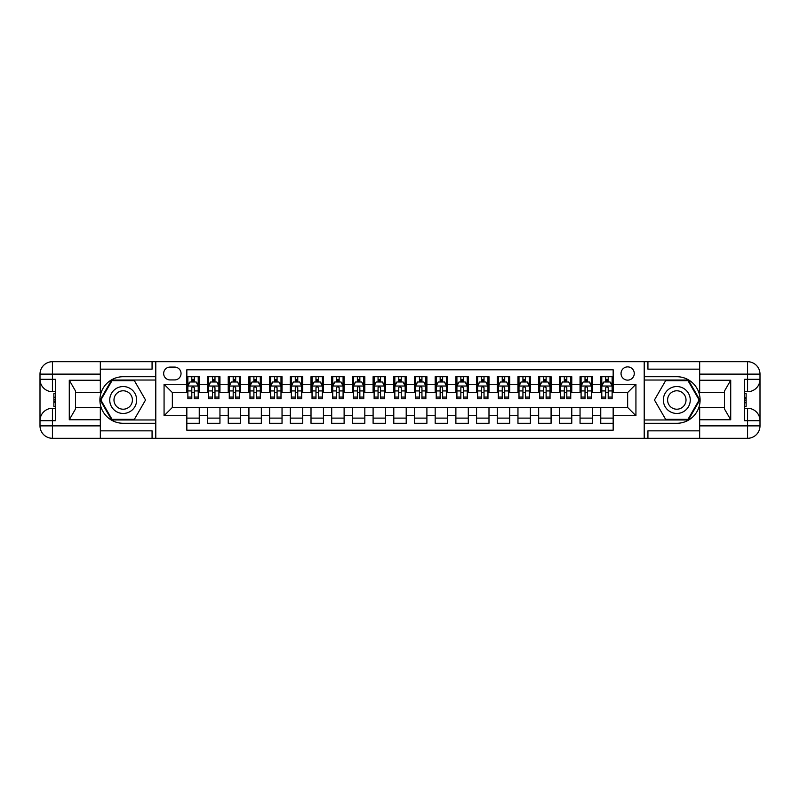 <?xml version="1.0" encoding="UTF-8"?>
<svg xmlns="http://www.w3.org/2000/svg" width="800" height="800" viewBox="0 0 800 800"><rect width="100%" height="100%" fill="white"/><g stroke="black" fill="none" stroke-linecap="round" stroke-linejoin="round"><path stroke-width="1.2" d="M627.65 366.89A6.62 6.62 0 0 0 621.03 373.51A6.62 6.62 0 0 0 627.65 380.13A6.62 6.62 0 0 0 634.27 373.51A6.62 6.62 0 0 0 627.65 366.89M100.33 430.84L152.07 430.84L152.07 438.29L699.67 438.29L699.67 425.87L747.58 425.87L747.58 420.7L744.48 420.7L744.48 379.3L747.58 379.3L747.58 374.13L699.67 374.13L699.67 380.24L730.72 380.24L730.72 419.76L724.51 409.01L724.51 390.99L730.72 380.24M613.16 376.72L600.75 376.72L600.75 384.27L592.47 384.27L592.47 392.55L600.75 392.55L600.75 384.27M592.47 384.27L592.47 376.72L580.05 376.72L580.05 384.27L571.77 384.27L571.77 392.55L580.05 392.55L580.05 384.27M571.77 384.27L571.77 376.72L559.36 376.72L559.36 384.27L551.08 384.27L551.08 392.55L559.36 392.55L559.36 384.27M551.08 384.27L551.08 376.72L538.66 376.72L538.66 384.27L530.38 384.27L530.38 392.55L538.66 392.55L538.66 384.27M530.38 384.27L530.38 376.72L517.96 376.72L517.96 384.27L509.69 384.27L509.69 392.55L517.96 392.55L517.96 384.27M509.69 384.27L509.69 376.72L497.27 376.72L497.27 384.27L488.99 384.27L488.99 392.55L497.27 392.55L497.27 384.27M488.99 384.27L488.99 376.72L476.57 376.72L476.57 384.27L468.3 384.27L468.3 392.55L476.57 392.55L476.57 384.27M468.3 384.27L468.3 376.72L455.88 376.72L455.88 384.27L447.6 384.27L447.6 392.55L455.88 392.55L455.88 384.27M447.6 384.27L447.6 376.72L435.18 376.72L435.18 384.27L426.9 384.27L426.9 392.55L435.18 392.55L435.18 384.27M426.9 384.27L426.9 376.72L414.49 376.72L414.49 384.27L406.21 384.27L406.21 392.55L414.49 392.55L414.49 384.27M406.21 384.27L406.21 376.72L393.79 376.72L393.79 384.27L385.51 384.27L385.51 392.55L393.79 392.55L393.79 384.27M385.51 384.27L385.51 376.72L373.1 376.72L373.1 384.27L364.82 384.27L364.82 392.55L373.1 392.55L373.1 384.27M364.82 384.27L364.82 376.72L352.4 376.72L352.4 384.27L344.12 384.27L344.12 392.55L352.4 392.55L352.4 384.27M344.12 384.27L344.12 376.72L331.7 376.72L331.7 384.27L323.43 384.27L323.43 392.55L331.7 392.55L331.7 384.27M323.43 384.27L323.43 376.72L311.01 376.72L311.01 384.27L302.73 384.27L302.73 392.55L311.01 392.55L311.01 384.27M302.73 384.27L302.73 376.72L290.31 376.72L290.31 384.27L282.04 384.27L282.04 392.55L290.31 392.55L290.31 384.27M282.04 384.27L282.04 376.72L269.62 376.72L269.62 384.27L261.34 384.27L261.34 392.55L269.62 392.55L269.62 384.27M261.34 384.27L261.34 376.72L248.92 376.72L248.92 384.27L240.64 384.27L240.64 392.55L248.92 392.55L248.92 384.27M240.64 384.27L240.64 376.72L228.23 376.72L228.23 384.27L219.95 384.27L219.95 392.55L228.23 392.55L228.23 384.27M219.95 384.27L219.95 376.72L207.53 376.72L207.53 392.55L199.25 392.55L199.25 376.72L186.84 376.72M186.84 423.28L199.25 423.28L199.25 407.45L207.53 407.45L207.53 423.28L219.95 423.28L219.95 407.45L228.23 407.45L228.23 415.73L219.95 415.73M228.23 415.73L228.23 423.28L240.64 423.28L240.64 407.45L248.92 407.45L248.92 415.73L240.64 415.73M248.92 415.73L248.92 423.28L261.34 423.28L261.34 407.45L269.62 407.45L269.62 415.73L261.34 415.73M269.62 415.73L269.62 423.28L282.04 423.28L282.04 407.45L290.31 407.45L290.31 415.73L282.04 415.73M290.31 415.73L290.31 423.28L302.73 423.28L302.73 407.45L311.01 407.45L311.01 415.73L302.73 415.73M311.01 415.73L311.01 423.28L323.43 423.28L323.43 407.45L331.7 407.45L331.7 415.73L323.43 415.73M331.7 415.73L331.7 423.28L344.12 423.28L344.12 407.45L352.4 407.45L352.4 415.73L344.12 415.73M352.4 415.73L352.4 423.28L364.82 423.28L364.82 407.45L373.1 407.45L373.1 415.73L364.82 415.73M373.1 415.73L373.1 423.28L385.51 423.28L385.51 407.45L393.79 407.45L393.79 415.73L385.51 415.73M393.79 415.73L393.79 423.28L406.21 423.28L406.21 407.45L414.49 407.45L414.49 415.73L406.21 415.73M414.49 415.73L414.49 423.28L426.9 423.28L426.9 407.45L435.18 407.45L435.18 415.73L426.9 415.73M435.18 415.73L435.18 423.28L447.6 423.28L447.6 407.45L455.88 407.45L455.88 415.73L447.6 415.73M455.88 415.73L455.88 423.28L468.3 423.28L468.3 407.45L476.57 407.45L476.57 415.73L468.3 415.73M476.57 415.73L476.57 423.28L488.99 423.28L488.99 407.45L497.27 407.45L497.27 415.73L488.99 415.73M497.27 415.73L497.27 423.28L509.69 423.28L509.69 407.45L517.96 407.45L517.96 415.73L509.69 415.73M517.96 415.73L517.96 423.28L530.38 423.28L530.38 407.45L538.66 407.45L538.66 415.73L530.38 415.73M538.66 415.73L538.66 423.28L551.08 423.28L551.08 407.45L559.36 407.45L559.36 415.73L551.08 415.73M559.36 415.73L559.36 423.28L571.77 423.28L571.77 407.45L580.05 407.45L580.05 415.73L571.77 415.73M580.05 415.73L580.05 423.28L592.47 423.28L592.47 407.45L600.75 407.45L600.75 415.73L592.47 415.73M170.07 379.93L174.62 379.93A6.42 6.42 0 0 0 181.04 373.51A6.42 6.42 0 0 0 174.62 367.09L170.07 367.09A6.42 6.42 0 0 0 163.66 373.51A6.42 6.42 0 0 0 170.07 379.93M699.67 369.16L647.93 369.16L647.93 361.71L644.21 361.71L644.21 438.29M644.21 361.71L100.33 361.71L100.33 374.13L52.42 374.13L52.42 379.3L55.52 379.3L55.52 420.7L52.42 420.7L52.42 425.87L100.33 425.87L100.33 419.76L69.28 419.76L69.28 380.24L75.49 390.99L75.49 409.01L69.28 419.76M155.79 438.29L155.79 361.71M613.16 384.27L613.16 369.78L186.84 369.78L186.84 392.55L172.35 392.55L172.35 407.45L186.84 407.45L186.84 430.22L613.16 430.22L613.16 407.45L627.65 407.45L627.65 392.55L613.16 392.55L613.16 384.27L635.93 384.27L635.93 415.73L613.16 415.73M186.84 415.73L164.07 415.73L164.07 384.27L186.84 384.27M600.75 415.73L600.75 423.28L613.16 423.28M186.84 381.89L187.87 381.89M191.8 381.89L194.29 381.89M198.22 381.89L199.25 381.89M186.84 392.34L187.87 392.34M191.8 392.34L194.29 392.34M198.22 392.34L199.25 392.34M186.84 407.66L199.25 407.66M186.84 418.11L199.25 418.11M207.53 392.34L208.57 392.34M212.5 392.34L214.98 392.34M218.91 392.34L219.95 392.34M207.53 381.89L208.57 381.89M212.5 381.89L214.98 381.89M218.91 381.89L219.95 381.89M207.53 407.66L219.95 407.66M207.53 418.11L219.95 418.11M228.23 407.66L240.64 407.66M228.23 418.11L240.64 418.11M228.23 381.89L229.26 381.89M233.19 381.89L235.68 381.89M239.61 381.89L240.64 381.89M228.23 392.34L229.26 392.34M233.19 392.34L235.68 392.34M239.61 392.34L240.64 392.34M248.92 407.66L261.34 407.66M248.92 418.11L261.34 418.11M248.92 381.89L249.96 381.89M253.89 381.89L256.37 381.89M260.3 381.89L261.34 381.89M248.92 392.34L249.96 392.34M253.89 392.34L256.37 392.34M260.3 392.34L261.34 392.34M269.62 407.66L282.04 407.66M269.62 418.11L282.04 418.11M269.62 381.89L270.65 381.89M274.58 381.89L277.07 381.89M281 381.89L282.04 381.89M269.62 392.34L270.65 392.34M274.58 392.34L277.07 392.34M281 392.34L282.04 392.34M290.31 407.66L302.73 407.66M290.31 418.11L302.73 418.11M290.31 381.89L291.35 381.89M295.28 381.89L297.76 381.89M301.7 381.89L302.73 381.89M290.31 392.34L291.35 392.34M295.28 392.34L297.76 392.34M301.7 392.34L302.73 392.34M311.01 407.66L323.43 407.66M311.01 418.11L323.43 418.11M311.01 381.89L312.04 381.89M315.98 381.89L318.46 381.89M322.39 381.89L323.43 381.89M311.01 392.34L312.04 392.34M315.98 392.34L318.46 392.34M322.39 392.34L323.43 392.34M331.7 407.66L344.12 407.66M331.7 418.11L344.12 418.11M331.7 381.89L332.74 381.89M336.67 381.89L339.15 381.89M343.09 381.89L344.12 381.89M331.7 392.34L332.74 392.34M336.67 392.34L339.15 392.34M343.09 392.34L344.12 392.34M352.4 407.66L364.82 407.66M352.4 418.11L364.82 418.11M352.4 381.89L353.43 381.89M357.37 381.89L359.85 381.89M363.78 381.89L364.82 381.89M352.4 392.34L353.43 392.34M357.37 392.34L359.85 392.34M363.78 392.34L364.82 392.34M373.1 407.66L385.51 407.66M373.1 418.11L385.51 418.11M373.1 381.89L374.13 381.89M378.06 381.89L380.55 381.89M384.48 381.89L385.51 381.89M373.1 392.34L374.13 392.34M378.06 392.34L380.55 392.34M384.48 392.34L385.51 392.34M393.79 407.66L406.21 407.66M393.79 418.11L406.21 418.11M393.79 381.89L394.83 381.89M398.76 381.89L401.24 381.89M405.17 381.89L406.21 381.89M393.79 392.34L394.83 392.34M398.76 392.34L401.24 392.34M405.17 392.34L406.21 392.34M414.49 407.66L426.9 407.66M414.49 418.11L426.9 418.11M414.49 381.89L415.52 381.89M419.45 381.89L421.94 381.89M425.87 381.89L426.9 381.89M414.49 392.34L415.52 392.34M419.45 392.34L421.94 392.34M425.87 392.34L426.9 392.34M435.18 407.66L447.6 407.66M435.18 418.11L447.6 418.11M435.18 381.89L436.22 381.89M440.15 381.89L442.63 381.89M446.57 381.89L447.6 381.89M435.18 392.34L436.22 392.34M440.15 392.34L442.63 392.34M446.57 392.34L447.6 392.34M455.88 407.66L468.3 407.66M455.88 418.11L468.3 418.11M455.88 381.89L456.91 381.89M460.85 381.89L463.33 381.89M467.26 381.89L468.3 381.89M455.88 392.34L456.91 392.34M460.85 392.34L463.33 392.34M467.26 392.34L468.3 392.34M476.57 407.66L488.99 407.66M476.57 418.11L488.99 418.11M476.57 381.89L477.61 381.89M481.54 381.89L484.02 381.89M487.96 381.89L488.99 381.89M476.57 392.34L477.61 392.34M481.54 392.34L484.02 392.34M487.96 392.34L488.99 392.34M497.27 407.66L509.69 407.66M497.27 418.11L509.69 418.11M497.27 381.89L498.3 381.89M502.24 381.89L504.72 381.89M508.65 381.89L509.69 381.89M497.27 392.34L498.3 392.34M502.24 392.34L504.72 392.34M508.65 392.34L509.69 392.34M517.96 407.66L530.38 407.66M517.96 418.11L530.38 418.11M517.96 381.89L519 381.89M522.93 381.89L525.42 381.89M529.35 381.89L530.38 381.89M517.96 392.34L519 392.34M522.93 392.34L525.42 392.34M529.35 392.34L530.38 392.34M538.66 407.66L551.08 407.66M538.66 418.11L551.08 418.11M538.66 381.89L539.7 381.89M543.63 381.89L546.11 381.89M550.04 381.89L551.08 381.89M538.66 392.34L539.7 392.34M543.63 392.34L546.11 392.34M550.04 392.34L551.08 392.34M559.36 407.66L571.77 407.66M559.36 418.11L571.77 418.11M559.36 381.89L560.39 381.89M564.32 381.89L566.81 381.89M570.74 381.89L571.77 381.89M559.36 392.34L560.39 392.34M564.32 392.34L566.81 392.34M570.74 392.34L571.77 392.34M580.05 407.66L592.47 407.66M580.05 418.11L592.47 418.11M580.05 381.89L581.09 381.89M585.02 381.89L587.5 381.89M591.43 381.89L592.47 381.89M580.05 392.34L581.09 392.34M585.02 392.34L587.5 392.34M591.43 392.34L592.47 392.34M600.75 407.66L613.16 407.66M600.75 418.11L613.16 418.11M600.75 381.89L601.78 381.89M605.71 381.89L608.2 381.89M612.13 381.89L613.16 381.89M600.75 392.34L601.78 392.34M605.71 392.34L608.2 392.34M612.13 392.34L613.16 392.34M172.35 392.55L164.07 384.27M172.35 407.45L164.07 415.73M635.93 384.27L627.65 392.55M635.93 415.73L627.65 407.45M194.29 379.41L191.8 379.41M198.22 397.07L194.29 397.07L194.29 398.76L198.22 398.76L198.22 386.13L196.15 381.99L189.94 381.99L187.87 386.13L187.87 398.76L191.8 398.76L191.8 397.07L187.87 397.07M187.87 386.13L187.87 376.72M198.22 386.13L198.22 376.72M191.8 381.99L191.8 376.72M194.29 376.72L194.29 381.99M194.29 397.07L194.29 387.69L192.91 386.45L191.81 387.52L191.8 397.07M129.92 388.35A13.45 13.45 0 0 0 111.55 393.27A13.45 13.45 0 0 0 116.47 411.65A13.45 13.45 0 0 0 134.85 406.73A13.45 13.45 0 0 0 129.92 388.35M127.8 392.02A9.21 9.21 0 0 0 115.22 395.4A9.21 9.21 0 0 0 118.59 407.98A9.21 9.21 0 0 0 131.17 404.6A9.21 9.21 0 0 0 127.8 392.02M134.37 419.35L112.02 419.35L100.85 400L112.02 380.65L134.37 380.65L145.54 400L134.37 419.35M683.53 388.35A13.45 13.45 0 0 0 665.15 393.27A13.45 13.45 0 0 0 670.08 411.65A13.45 13.45 0 0 0 688.45 406.73A13.45 13.45 0 0 0 683.53 388.35M681.41 392.02A9.21 9.21 0 0 0 668.83 395.4A9.21 9.21 0 0 0 672.2 407.98A9.21 9.21 0 0 0 684.78 404.6A9.21 9.21 0 0 0 681.41 392.02M687.98 419.35L665.63 419.35L654.46 400L665.63 380.65L687.98 380.65L699.15 400L687.98 419.35M155.58 361.71L155.58 376.72L123.2 376.72A23.28 23.28 0 0 0 99.91 400A23.28 23.28 0 0 0 123.2 423.28L155.58 423.28L155.58 438.29M69.28 380.24L100.33 380.24L100.33 374.13M100.33 380.24L100.33 392.65L75.49 392.65M100.33 425.87L100.33 438.29L52.42 438.29A12.42 12.42 0 0 1 40 425.87L40 374.13A12.42 12.42 0 0 1 52.42 361.71L100.33 361.71M155.58 376.72L155.58 380.03L111.67 380.03L100.14 400L111.67 419.97L155.58 419.97L155.58 380.03M155.58 419.97L155.58 423.28M75.49 407.35L100.33 407.35L100.33 419.76M152.07 438.29L100.33 438.29M40 420.7A12.42 12.42 0 0 1 52.42 408.28A12.42 12.42 0 0 0 40 420.7L52.42 420.7L52.42 408.28L55.52 408.28M55.52 391.72L52.42 391.72L52.42 379.3L40 379.3A12.42 12.42 0 0 0 52.42 391.72A12.42 12.42 0 0 1 40 379.3M152.07 361.71L152.07 369.16L100.33 369.16M55.52 393.63L53.87 393.63L53.87 401.83L55.52 401.83M53.87 399.9L55.52 399.9M53.87 397.62L55.52 397.62M53.87 397.24L55.52 397.24M53.87 401.83L53.87 406.37L55.52 406.37M53.87 402.23L55.52 402.23M644.42 438.29L644.42 423.28L676.8 423.28A23.28 23.28 0 0 0 700.09 400A23.28 23.28 0 0 0 676.8 376.72L644.42 376.72L644.42 361.71M730.72 419.76L699.67 419.76L699.67 425.87M699.67 419.76L699.67 407.35L724.51 407.35M699.67 374.13L699.67 361.71L747.58 361.71A12.42 12.42 0 0 1 760 374.13L760 425.87A12.42 12.42 0 0 1 747.58 438.29L699.67 438.29M644.42 423.28L644.42 419.97L688.33 419.97L699.86 400L688.33 380.03L644.42 380.03L644.42 419.97M644.42 380.03L644.42 376.72M724.51 392.65L699.67 392.65L699.67 380.24M647.93 361.71L699.67 361.71M760 379.3A12.42 12.42 0 0 1 747.58 391.72A12.42 12.42 0 0 0 760 379.3L747.58 379.3L747.58 391.72L744.48 391.72M744.48 408.28L747.58 408.28L747.58 420.7L760 420.7A12.42 12.42 0 0 0 747.58 408.28A12.42 12.42 0 0 1 760 420.7M647.93 438.29L647.93 430.84L699.67 430.84M744.48 406.37L746.13 406.37L746.13 398.17L744.48 398.17M746.13 400.1L744.48 400.1M746.13 402.38L744.48 402.38M746.13 402.76L744.48 402.76M746.13 398.17L746.13 393.63L744.48 393.63M746.13 397.77L744.48 397.77M214.98 379.41L212.5 379.41M218.91 397.07L214.98 397.07L214.98 398.76L218.91 398.76L218.91 386.13L216.84 381.99L210.64 381.99L208.57 386.13L208.57 398.76L212.5 398.76L212.5 397.07L208.57 397.07M208.57 386.13L208.57 376.72M218.91 386.13L218.91 376.72M212.5 381.99L212.5 376.72M214.98 376.72L214.98 381.99M214.98 397.07L214.98 387.69L213.61 386.45L212.51 387.52L212.5 397.07M235.68 379.41L233.19 379.41M239.61 397.07L235.68 397.07L235.68 398.76L239.61 398.76L239.61 386.13L237.54 381.99L231.33 381.99L229.26 386.13L229.26 398.76L233.19 398.76L233.19 397.07L229.26 397.07M229.26 386.13L229.26 376.72M239.61 386.13L239.61 376.72M233.19 381.99L233.19 376.72M235.68 376.72L235.68 381.99M235.68 397.07L235.68 387.69L234.3 386.45L233.19 387.69L233.19 397.07M256.37 379.41L253.89 379.41M260.3 397.07L256.37 397.07L256.37 398.76L260.3 398.76L260.3 386.13L258.24 381.99L252.03 381.99L249.96 386.13L249.96 398.76L253.89 398.76L253.89 397.07L249.96 397.07M249.96 386.13L249.96 376.72M260.3 386.13L260.3 376.72M253.89 381.99L253.89 376.72M256.37 376.72L256.37 381.99M256.37 397.07L256.37 387.69L255 386.45L253.9 387.52L253.89 397.07M277.07 379.41L274.58 379.41M281 397.07L277.07 397.07L277.07 398.76L281 398.76L281 386.13L278.93 381.99L272.72 381.99L270.65 386.13L270.65 398.76L274.58 398.76L274.58 397.07L270.65 397.07M270.65 386.13L270.65 376.72M281 386.13L281 376.72M274.58 381.99L274.58 376.72M277.07 376.72L277.07 381.99M277.07 397.07L277.07 387.69L275.7 386.45L274.58 387.69L274.58 397.07M297.76 379.41L295.28 379.41M301.7 397.07L297.76 397.07L297.76 398.76L301.7 398.76L301.7 386.13L299.63 381.99L293.42 381.99L291.35 386.13L291.35 398.76L295.28 398.76L295.28 397.07L291.35 397.07M291.35 386.13L291.35 376.72M301.7 386.13L301.7 376.72M295.28 381.99L295.28 376.72M297.76 376.72L297.76 381.99M297.76 397.07L297.76 387.69L296.39 386.45L295.29 387.52L295.28 397.07M318.46 379.41L315.98 379.41M322.39 397.07L318.46 397.07L318.46 398.76L322.39 398.76L322.39 386.13L320.32 381.99L314.11 381.99L312.04 386.13L312.04 398.76L315.98 398.76L315.98 397.07L312.04 397.07M312.04 386.13L312.04 376.72M322.39 386.13L322.39 376.72M315.98 381.99L315.98 376.72M318.46 376.72L318.46 381.99M318.46 397.07L318.46 387.69L317.09 386.45L315.99 387.52L315.98 397.07M339.15 379.41L336.67 379.41M343.09 397.07L339.15 397.07L339.15 398.76L343.09 398.76L343.09 386.13L341.02 381.99L334.81 381.99L332.74 386.13L332.74 398.76L336.67 398.76L336.67 397.07L332.74 397.07M332.74 386.13L332.74 376.72M343.09 386.13L343.09 376.72M336.67 381.99L336.67 376.72M339.15 376.72L339.15 381.99M339.15 397.07L339.15 387.69L337.78 386.45L336.68 387.52L336.67 397.07M359.85 379.41L357.37 379.41M363.78 397.07L359.85 397.07L359.85 398.76L363.78 398.76L363.78 386.13L361.71 381.99L355.5 381.99L353.43 386.13L353.43 398.76L357.37 398.76L357.37 397.07L353.43 397.07M353.43 386.13L353.43 376.72M363.78 386.13L363.78 376.72M357.37 381.99L357.37 376.72M359.85 376.72L359.85 381.99M359.85 397.07L359.85 387.69L358.48 386.45L357.38 387.52L357.37 397.07M380.55 379.41L378.06 379.41M384.48 397.07L380.55 397.07L380.55 398.76L384.48 398.76L384.48 386.13L382.41 381.99L376.2 381.99L374.13 386.13L374.13 398.76L378.06 398.76L378.06 397.07L374.13 397.07M374.13 386.13L374.13 376.72M384.48 386.13L384.48 376.72M378.06 381.99L378.06 376.72M380.55 376.72L380.55 381.99M380.55 397.07L380.55 387.69L379.17 386.45L378.07 387.52L378.06 397.07M401.24 379.41L398.76 379.41M405.17 397.07L401.24 397.07L401.24 398.76L405.17 398.76L405.17 386.13L403.1 381.99L396.9 381.99L394.83 386.13L394.83 398.76L398.76 398.76L398.76 397.07L394.83 397.07M394.83 386.13L394.83 376.72M405.17 386.13L405.17 376.72M398.76 381.99L398.76 376.72M401.24 376.72L401.24 381.99M401.24 397.07L401.24 387.69L399.87 386.45L398.77 387.52L398.76 397.07M421.94 379.41L419.45 379.41M425.87 397.07L421.94 397.07L421.94 398.76L425.87 398.76L425.87 386.13L423.8 381.99L417.59 381.99L415.52 386.13L415.52 398.76L419.45 398.76L419.45 397.07L415.52 397.07M415.52 386.13L415.52 376.72M425.87 386.13L425.87 376.72M419.45 381.99L419.45 376.72M421.94 376.72L421.94 381.99M421.94 397.07L421.94 387.69L420.56 386.45L419.45 387.69L419.45 397.07M442.63 379.41L440.15 379.41M446.57 397.07L442.63 397.07L442.63 398.76L446.57 398.76L446.57 386.13L444.5 381.99L438.29 381.99L436.22 386.13L436.22 398.76L440.15 398.76L440.15 397.07L436.22 397.07M436.22 386.13L436.22 376.72M446.57 386.13L446.57 376.72M440.15 381.99L440.15 376.72M442.63 376.72L442.63 381.99M442.63 397.07L442.63 387.69L441.26 386.45L440.16 387.52L440.15 397.07M463.33 379.41L460.85 379.41M467.26 397.07L463.33 397.07L463.33 398.76L467.26 398.76L467.26 386.13L465.19 381.99L458.98 381.99L456.91 386.13L456.91 398.76L460.85 398.76L460.85 397.07L456.91 397.07M456.91 386.13L456.91 376.72M467.26 386.13L467.26 376.72M460.85 381.99L460.85 376.72M463.33 376.72L463.33 381.99M463.33 397.07L463.33 387.69L461.96 386.45L460.86 387.52L460.85 397.07M484.02 379.41L481.54 379.41M487.96 397.07L484.02 397.07L484.02 398.76L487.96 398.76L487.96 386.13L485.89 381.99L479.68 381.99L477.61 386.13L477.61 398.76L481.54 398.76L481.54 397.07L477.61 397.07M477.61 386.13L477.61 376.72M487.96 386.13L487.96 376.72M481.54 381.99L481.54 376.72M484.02 376.72L484.02 381.99M484.02 397.07L484.02 387.69L482.65 386.45L481.55 387.52L481.54 397.07M504.72 379.41L502.24 379.41M508.65 397.07L504.72 397.07L504.72 398.76L508.65 398.76L508.65 386.13L506.58 381.99L500.37 381.99L498.3 386.13L498.3 398.76L502.24 398.76L502.24 397.07L498.3 397.07M498.3 386.13L498.3 376.72M508.65 386.13L508.65 376.72M502.24 381.99L502.24 376.72M504.72 376.72L504.72 381.99M504.72 397.07L504.72 387.69L503.35 386.45L502.25 387.52L502.24 397.07M525.42 379.41L522.93 379.41M529.35 397.07L525.42 397.07L525.42 398.76L529.35 398.76L529.35 386.13L527.28 381.99L521.07 381.99L519 386.13L519 398.76L522.93 398.76L522.93 397.07L519 397.07M519 386.13L519 376.72M529.35 386.13L529.35 376.72M522.93 381.99L522.93 376.72M525.42 376.72L525.42 381.99M525.42 397.07L525.42 387.69L524.04 386.45L522.94 387.52L522.93 397.07M546.11 379.41L543.63 379.41M550.04 397.07L546.11 397.07L546.11 398.76L550.04 398.76L550.04 386.13L547.97 381.99L541.76 381.99L539.7 386.13L539.7 398.76L543.63 398.76L543.63 397.07L539.7 397.07M539.7 386.13L539.7 376.72M550.04 386.13L550.04 376.72M543.63 381.99L543.63 376.72M546.11 376.72L546.11 381.99M546.11 397.07L546.11 387.69L544.74 386.45L543.64 387.52L543.63 397.07M566.81 379.41L564.32 379.41M570.74 397.07L566.81 397.07L566.81 398.76L570.74 398.76L570.74 386.13L568.67 381.99L562.46 381.99L560.39 386.13L560.39 398.76L564.32 398.76L564.32 397.07L560.39 397.07M560.39 386.13L560.39 376.72M570.74 386.13L570.74 376.72M564.32 381.99L564.32 376.72M566.81 376.72L566.81 381.99M566.81 397.07L566.81 387.69L565.43 386.45L564.33 387.52L564.32 397.07M587.5 379.41L585.02 379.41M591.43 397.07L587.5 397.07L587.5 398.76L591.43 398.76L591.43 386.13L589.36 381.99L583.16 381.99L581.09 386.13L581.09 398.76L585.02 398.76L585.02 397.07L581.09 397.07M581.09 386.13L581.09 376.72M591.43 386.13L591.43 376.72M585.02 381.99L585.02 376.72M587.5 376.72L587.5 381.99M587.5 397.07L587.5 387.69L586.13 386.45L585.03 387.52L585.02 397.07M608.2 379.41L605.71 379.41M612.13 397.07L608.2 397.07L608.2 398.76L612.13 398.76L612.13 386.13L610.06 381.99L603.85 381.99L601.78 386.13L601.78 398.76L605.71 398.76L605.71 397.07L601.78 397.07M601.78 386.13L601.78 376.72M612.13 386.13L612.13 376.72M605.71 381.99L605.71 376.72M608.2 376.72L608.2 381.99M608.2 397.07L608.2 387.69L606.83 386.45L605.71 387.69L605.71 397.07M207.53 415.73L199.25 415.73M207.53 384.27L199.25 384.27M198.17 386.03L187.92 386.03M187.87 383.13L189.37 383.13M196.72 383.13L198.22 383.13M191.8 390.93L187.87 390.93M198.22 390.93L194.29 390.93M194.29 380.72L191.8 380.72M52.42 361.71A12.42 12.42 0 0 0 40 374.13L52.42 374.13L52.42 361.71M52.42 438.29L52.42 425.87L40 425.87A12.42 12.42 0 0 0 52.42 438.29M747.58 438.29A12.42 12.42 0 0 0 760 425.87L747.58 425.87L747.58 438.29M747.58 361.71L747.58 374.13L760 374.13A12.42 12.42 0 0 0 747.58 361.71M218.86 386.03L208.62 386.03M208.57 383.13L210.07 383.13M217.41 383.13L218.91 383.13M212.5 390.93L208.57 390.93M218.91 390.93L214.98 390.93M214.98 380.72L212.5 380.72M239.56 386.03L229.31 386.03M229.26 383.13L230.76 383.13M238.11 383.13L239.61 383.13M233.19 390.93L229.26 390.93M239.61 390.93L235.68 390.93M235.68 380.72L233.19 380.72M260.25 386.03L250.01 386.03M249.96 383.13L251.46 383.13M258.8 383.13L260.3 383.13M253.89 390.93L249.96 390.93M260.3 390.93L256.37 390.93M256.37 380.72L253.89 380.72M280.95 386.03L270.7 386.03M270.65 383.13L272.15 383.13M279.5 383.13L281 383.13M274.58 390.93L270.65 390.93M281 390.93L277.07 390.93M277.07 380.72L274.58 380.72M301.64 386.03L291.4 386.03M291.35 383.13L292.85 383.13M300.2 383.13L301.7 383.13M295.28 390.93L291.35 390.93M301.7 390.93L297.76 390.93M297.76 380.72L295.28 380.72M322.34 386.03L312.1 386.03M312.04 383.13L313.54 383.13M320.89 383.13L322.39 383.13M315.98 390.93L312.04 390.93M322.39 390.93L318.46 390.93M318.46 380.72L315.98 380.72M343.04 386.03L332.79 386.03M332.74 383.13L334.24 383.13M341.59 383.13L343.09 383.13M336.67 390.93L332.74 390.93M343.09 390.93L339.15 390.93M339.15 380.72L336.67 380.72M363.73 386.03L353.49 386.03M353.43 383.13L354.94 383.13M362.28 383.13L363.78 383.13M357.37 390.93L353.43 390.93M363.78 390.93L359.85 390.93M359.85 380.72L357.37 380.72M384.43 386.03L374.18 386.03M374.13 383.13L375.63 383.13M382.98 383.13L384.48 383.13M378.06 390.93L374.13 390.93M384.48 390.93L380.55 390.93M380.55 380.72L378.06 380.72M405.12 386.03L394.88 386.03M394.83 383.13L396.33 383.13M403.67 383.13L405.17 383.13M398.76 390.93L394.83 390.93M405.17 390.93L401.24 390.93M401.24 380.72L398.76 380.72M425.82 386.03L415.57 386.03M415.52 383.13L417.02 383.13M424.37 383.13L425.87 383.13M419.45 390.93L415.52 390.93M425.87 390.93L421.94 390.93M421.94 380.72L419.45 380.72M446.51 386.03L436.27 386.03M436.22 383.13L437.72 383.13M445.06 383.13L446.57 383.13M440.15 390.93L436.22 390.93M446.57 390.93L442.63 390.93M442.63 380.72L440.15 380.72M467.21 386.03L456.96 386.03M456.91 383.13L458.41 383.13M465.76 383.13L467.26 383.13M460.85 390.93L456.91 390.93M467.26 390.93L463.33 390.93M463.33 380.72L460.85 380.72M487.9 386.03L477.66 386.03M477.61 383.13L479.11 383.13M486.46 383.13L487.96 383.13M481.54 390.93L477.61 390.93M487.96 390.93L484.02 390.93M484.02 380.72L481.54 380.72M508.6 386.03L498.36 386.03M498.3 383.13L499.8 383.13M507.15 383.13L508.65 383.13M502.24 390.93L498.3 390.93M508.65 390.93L504.72 390.93M504.72 380.72L502.24 380.72M529.3 386.03L519.05 386.03M519 383.13L520.5 383.13M527.85 383.13L529.35 383.13M522.93 390.93L519 390.93M529.35 390.93L525.42 390.93M525.42 380.72L522.93 380.72M549.99 386.03L539.75 386.03M539.7 383.13L541.2 383.13M548.54 383.13L550.04 383.13M543.63 390.93L539.7 390.93M550.04 390.93L546.11 390.93M546.11 380.72L543.63 380.72M570.69 386.03L560.44 386.03M560.39 383.13L561.89 383.13M569.24 383.13L570.74 383.13M564.32 390.93L560.39 390.93M570.74 390.93L566.81 390.93M566.81 380.72L564.32 380.72M591.38 386.03L581.14 386.03M581.09 383.13L582.59 383.13M589.93 383.13L591.43 383.13M585.02 390.93L581.09 390.93M591.43 390.93L587.5 390.93M587.5 380.72L585.02 380.72M612.08 386.03L601.83 386.03M601.78 383.13L603.28 383.13M610.63 383.13L612.13 383.13M605.71 390.93L601.78 390.93M612.13 390.93L608.2 390.93M608.2 380.72L605.71 380.72"/></g></svg>
